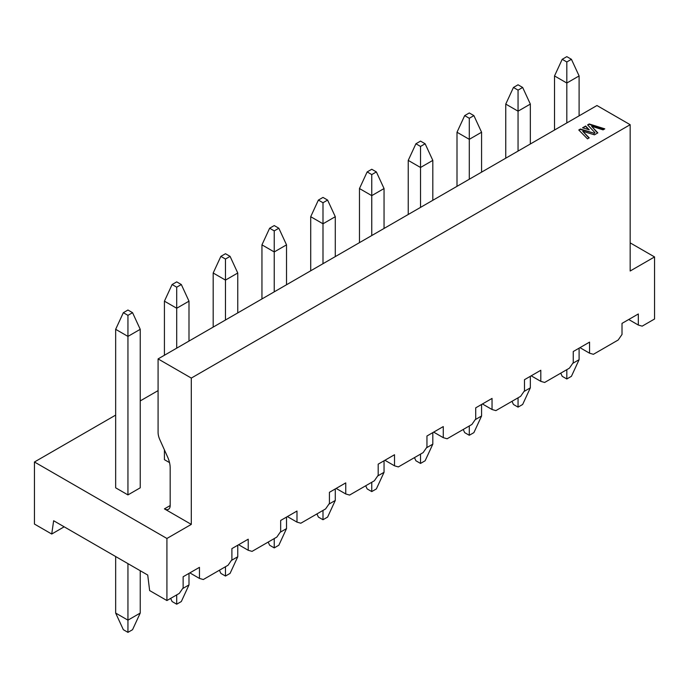 <?xml version="1.0" encoding="UTF-8"?>
<svg xmlns="http://www.w3.org/2000/svg" width="689" height="689" viewBox="0 0 689 689"><rect width="100%" height="100%" fill="white"/><g stroke="black" fill="none" stroke-linecap="round" stroke-linejoin="round"><path stroke-width="1.03" d="M115.657 415.105L34.45 461.992L166.919 538.471L191.301 524.389L164.421 508.878A8.147 4.702 -120 0 0 168.495 509.274A8.147 4.702 -120 0 0 170.183 505.554L170.183 467.952A20.36 11.756 -120 0 0 167.573 456.91L159.822 439.642A13.573 7.837 60 0 1 158.082 432.287L158.082 358.909L596.958 105.529L630.168 124.7L630.168 271.01L654.55 256.937L630.168 242.864M158.082 390.611L140.229 400.92M169.528 462.612L164.421 459.666L164.421 449.883M140.229 487.812L127.947 494.909L115.657 487.812L115.657 329.316L127.947 336.404L140.229 329.316L140.229 487.812M654.55 256.937L654.55 319.007L642.165 326.155L638.324 325.053L638.324 313.969L622.012 323.382L622.012 334.466L618.171 340.013L593.401 354.31L589.56 353.199L589.56 342.114L573.248 351.536L573.248 362.621L569.407 368.167L544.637 382.464L540.805 381.353L540.805 370.269L524.484 379.691L524.484 390.775L520.643 396.321L495.873 410.618L492.041 409.507L492.041 398.423L475.72 407.845L475.72 418.929L471.879 424.476L447.118 438.772L443.277 437.661L443.277 426.577L426.956 435.999L426.956 447.083L423.115 452.621L398.354 466.927L394.513 465.816L394.513 454.731L378.192 464.153L378.192 475.238L374.351 480.776L349.59 495.072L345.749 493.97L345.749 482.886L329.428 492.308L329.428 503.392L325.587 508.93L300.826 523.227L296.985 522.124L296.985 511.04L280.664 520.462L280.664 531.546L276.823 537.084L252.062 551.381L248.221 550.278L248.221 539.194L231.9 548.608L231.9 559.692L228.059 565.238L203.298 579.535L199.457 578.424L199.457 567.34L183.136 576.762L183.136 587.846L179.304 593.393L166.919 600.541L166.919 538.471M34.45 461.992L34.45 524.062L51.727 534.035L53.647 520.738L147.722 575.048L149.642 590.568L166.919 600.541M191.301 524.389L191.301 378.08L158.082 358.909M628.73 319.507L638.324 325.053M579.966 347.661L589.56 353.199M531.202 375.815L540.805 381.353M482.438 403.969L492.041 409.507M433.674 432.124L443.277 437.661M384.91 460.269L394.513 465.816M336.146 488.423L345.749 493.97M287.382 516.578L296.985 522.124M238.618 544.732L248.221 550.278M64.172 526.809L51.727 534.035M630.168 124.7L191.301 378.08M189.863 572.886L199.457 578.424M582.575 127.792L585.659 126.018L589.241 129.816L582.575 127.792M591.575 126.251L597.828 132.874L594.452 134.829L582.739 131.272L589.207 137.86L587.484 138.851L578.777 129.988L580.422 129.041L594.013 133.166L594.926 132.632L587.614 124.89L589.216 123.968L604.787 128.86L603.056 129.859L591.575 126.251L597.561 133.037M588.923 138.015L582.739 131.272M579.053 130.273L580.422 129.041M580.422 129.48L594.013 133.166M594.013 133.606L594.926 132.632M587.881 125.174L589.216 123.968M589.216 124.408L604.287 129.153M583.083 127.947L585.659 126.018M585.659 126.457L588.656 129.635M359.477 242.64L359.477 188.545L371.759 195.642L384.049 188.545L384.049 228.447M371.759 235.543L371.759 174.584L376.366 171.923L371.759 169.261L367.151 171.923L359.477 188.545M310.713 270.786L310.713 216.699L322.995 223.796L335.285 216.699L335.285 256.601M322.995 263.698L322.995 202.738L327.602 200.077L322.995 197.416L318.387 200.077L310.713 216.699M261.949 298.94L261.949 244.853L274.231 251.95L286.521 244.853L286.521 284.755M274.231 291.852L274.231 230.884L278.838 228.231L274.231 225.57L269.632 228.231L261.949 244.853M213.185 327.094L213.185 273.008L225.475 280.104L237.757 273.008L237.757 312.909M225.475 320.006L225.475 259.038L230.083 256.377L225.475 253.724L220.868 256.377L213.185 273.008M188.993 341.064L188.993 301.162L176.711 308.25L164.421 301.162L164.421 355.248M176.711 348.152L176.711 287.192L181.319 284.531L188.993 301.162M127.947 494.909L127.947 315.347L132.555 312.685L127.947 310.024L123.34 312.685L115.657 329.316M408.241 214.486L408.241 160.391L420.523 167.487L432.813 160.391L432.813 200.292M420.523 207.389L420.523 146.43L425.13 143.768L420.523 141.107L415.915 143.768L408.241 160.391M457.005 186.331L457.005 132.236L469.287 139.333L469.287 179.235M481.577 172.147L481.577 132.236L469.287 139.333L469.287 118.275L473.894 115.614L469.287 112.953L464.679 115.614L469.287 118.275M505.76 158.177L505.76 104.091L518.05 111.179L530.341 104.091L530.341 143.992M518.05 151.08L518.05 90.121L522.658 87.46L518.05 84.799L513.443 87.46L505.76 104.091M554.524 130.023L554.524 75.936L566.814 83.025L579.104 75.936L579.104 115.838M566.814 122.926L566.814 61.967L571.422 59.306L566.814 56.644L562.207 59.306L554.524 75.936M572.731 363.361L579.104 359.684L579.104 348.16M127.947 632.356L127.947 620.16L140.229 613.064L132.555 629.694L127.947 632.356L123.34 629.694L115.657 613.064L127.947 620.16L127.947 563.628M115.657 613.064L115.657 556.54M376.366 171.923L384.049 188.545M367.151 171.923L371.759 174.584M327.602 200.077L335.285 216.699M318.387 200.077L322.995 202.738M278.838 228.231L286.521 244.853M269.632 228.231L274.231 230.884M230.083 256.377L237.757 273.008M220.868 256.377L225.475 259.038M181.319 284.531L176.711 281.87L172.104 284.531L176.711 287.192M172.104 284.531L164.421 301.162M132.555 312.685L140.229 329.316M123.34 312.685L127.947 315.347M425.13 143.768L432.813 160.391M415.915 143.768L420.523 146.43M464.679 115.614L457.005 132.236M473.894 115.614L481.577 132.236M522.658 87.46L530.341 104.091M513.443 87.46L518.05 90.121M571.422 59.306L579.104 75.936M562.207 59.306L566.814 61.967M579.104 359.684L571.422 376.315L566.814 378.976L566.814 369.666M140.229 613.064L140.229 570.725M523.967 391.516L530.341 387.838L530.341 376.315M566.814 378.976L562.207 376.315L560.751 373.162M182.628 588.587L188.993 584.909L188.993 573.386M231.392 560.433L237.757 556.764L237.757 545.232M280.156 532.287L286.521 528.609L286.521 517.077M328.92 504.133L335.285 500.455L335.285 488.923M377.684 475.978L384.049 472.301L384.049 460.769M426.439 447.824L432.813 444.147L432.813 432.614M475.203 419.67L481.577 415.992L481.577 404.469M530.341 387.838L522.658 404.469L518.05 407.13L518.05 397.811M518.05 407.13L513.443 404.469L511.987 401.317M188.993 584.909L181.319 601.54L176.711 604.201L172.104 601.54L170.648 598.388M176.711 604.201L176.711 594.891M237.757 556.764L230.083 573.386L225.475 576.047L225.475 566.737M286.521 528.609L278.838 545.232L274.231 547.893L274.231 538.583M335.285 500.455L327.602 517.077L322.995 519.739L322.995 510.428M384.049 472.301L376.366 488.923L371.759 491.584L371.759 482.274M432.813 444.147L425.13 460.769L420.523 463.43L420.523 454.12M481.577 415.992L473.894 432.623L469.287 435.276L469.287 425.966M469.287 435.276L464.679 432.623L463.223 429.471M420.523 463.43L415.915 460.769L414.459 457.625M371.759 491.584L367.151 488.923L365.695 485.771M322.995 519.739L318.387 517.077L316.931 513.925M274.231 547.893L269.632 545.232L268.176 542.079M225.475 576.047L220.868 573.386L219.412 570.234M170.183 505.554L164.421 508.878"/></g></svg>
